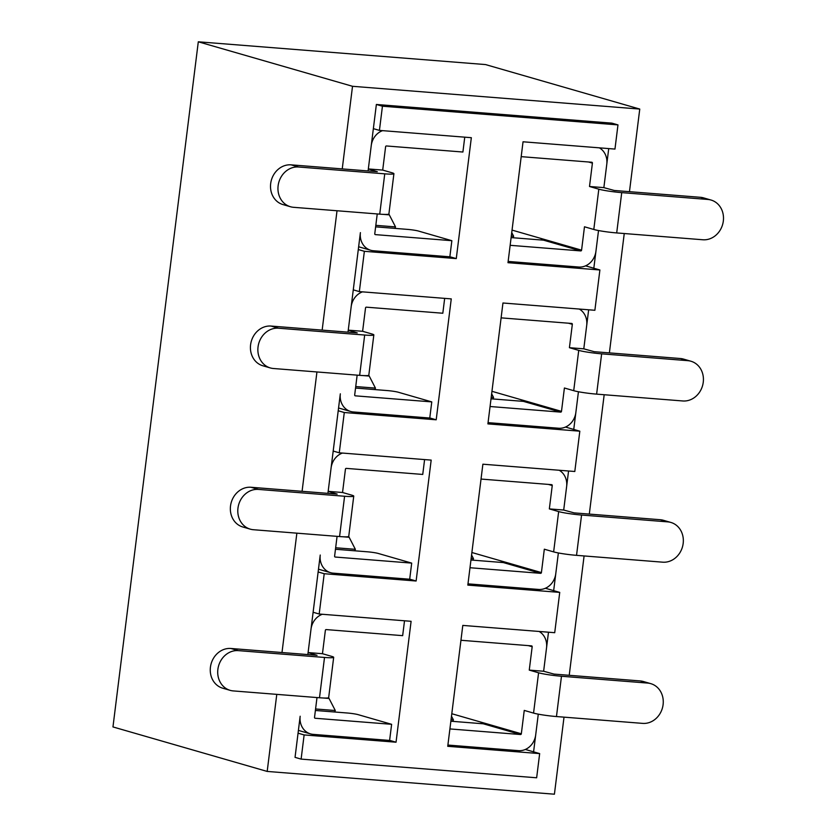 <?xml version="1.0" encoding="UTF-8"?>
<svg xmlns="http://www.w3.org/2000/svg" width="836" height="836" viewBox="0 0 836 836"><rect width="100%" height="100%" fill="white"/><g stroke="black" fill="none" stroke-linecap="round" stroke-linejoin="round"><path stroke-width="1.25" d="M389.618 740.362L396.045 742.211L304.126 734.928L301.117 759.109L536.649 777.783L539.659 753.602L447.741 746.308L462.799 625.412L554.717 632.695L559.733 592.39L553.662 590.644L558.364 552.951L555.773 573.715A17.117 15.058 106.1 0 1 538.583 589.443L467.982 583.852M539.659 753.602L533.587 751.846L538.279 714.163L535.698 734.917A17.117 15.058 106.1 0 1 518.508 750.655L447.897 745.054M525.332 749.464L533.587 751.846M337.075 536.357L334.609 556.18A0.815 0.721 106.1 0 0 335.226 557.037L411.699 563.109L409.692 579.223L333.219 573.162A17.117 15.058 -73.9 0 1 330.575 572.681A17.117 15.058 -73.9 0 1 320.24 555.041L307.847 654.578M357.15 375.145L354.683 394.968A0.815 0.721 106.1 0 0 355.3 395.836L431.773 401.897L429.767 418.021L353.294 411.96A17.117 15.058 -73.9 0 1 350.66 411.479A17.117 15.058 -73.9 0 1 340.325 393.829L327.921 493.365M377.235 213.943L374.768 233.766A0.815 0.721 106.1 0 0 375.385 234.623L451.858 240.695L449.852 256.809L373.378 250.748A17.117 15.058 -73.9 0 1 370.735 250.267A17.117 15.058 -73.9 0 1 360.4 232.627L348.006 332.164M396.045 742.211L411.103 621.305L319.185 614.021L324.211 573.715L416.119 581.01L431.177 460.103L339.27 452.809L344.286 412.514L436.204 419.797L451.262 298.891L359.344 291.607L364.371 251.302L456.278 258.596L471.337 137.689L379.429 130.395L373.358 128.65L368.08 170.952M373.358 128.65L376.367 104.469L611.9 123.143L617.971 124.898L614.962 149.08L523.043 141.786L507.985 262.692L599.893 269.976L593.821 268.231L598.524 230.537L595.932 251.302A17.117 15.058 106.1 0 1 578.742 267.029L508.142 261.438M521.194 156.645L591.794 162.247A0.815 0.721 106.1 0 1 592.41 163.114L589.505 186.491L603.864 187.63L608.723 148.578M599.893 269.976L594.877 310.281L502.958 302.998L487.9 423.894L579.818 431.188L573.747 429.432L578.439 391.75L575.858 412.503A17.117 15.058 106.1 0 1 558.667 428.241L488.057 422.64M501.109 317.858L571.72 323.459A0.815 0.721 106.1 0 1 572.336 324.316L569.42 347.692L583.789 348.831L588.648 309.79M481.034 479.059L551.635 484.661A0.815 0.721 106.1 0 1 552.251 485.528L549.346 508.905L563.704 510.033L568.564 470.992M460.95 640.272L531.56 645.873A0.815 0.721 106.1 0 1 532.177 646.73L529.261 670.106L543.63 671.245L548.489 632.204M317.001 697.558L314.524 717.382A0.815 0.721 106.1 0 0 315.141 718.249L391.624 724.31L389.607 740.435L313.134 734.363A17.117 15.058 -73.9 0 1 310.501 733.893A17.117 15.058 -73.9 0 1 300.166 716.243L295.045 757.353L301.117 759.109M564.018 717.142L554.414 794.2L267.186 771.429L276.779 694.371M281.993 652.529L296.864 533.169M302.078 491.317L316.938 371.957M322.153 330.115L337.023 210.756M342.237 168.903L352.52 86.296L198.299 41.8L112.964 726.933L267.186 771.429M569.222 675.3L584.092 555.94M589.307 514.098L604.177 394.738M609.381 352.886L624.252 233.526M629.466 191.684L639.759 109.067L352.52 86.296M639.759 109.067L485.538 64.571L198.299 41.8M585.566 265.848L593.821 268.231M449.862 256.736L456.278 258.596M364.371 251.302L358.299 249.556M344.286 412.514L338.214 410.758M429.777 417.948L436.204 419.797M359.344 291.607L353.273 289.852M324.211 573.715L318.14 571.97M409.703 579.149L416.119 581.01M339.27 452.809L333.198 451.064M304.126 734.928L298.055 733.172M319.185 614.021L313.113 612.265M379.429 130.395L382.439 106.214L617.971 124.898M579.818 431.188L574.802 471.494L482.884 464.199L467.826 585.106L559.733 592.39M382.439 106.214L376.367 104.469M565.481 427.05L573.747 429.432M545.406 588.262L553.662 590.644M707.883 199.459L621.723 192.625L616.696 232.93L702.867 239.765A20.377 17.922 106.1 0 0 723.035 222.815A20.377 17.922 106.1 0 0 711.028 200.034A20.377 17.922 106.1 0 0 707.883 199.459L700.432 197.306L614.272 190.472L603.864 187.63L606.779 164.253A17.117 15.058 -73.9 0 0 599.349 147.836M589.505 186.491L598.816 189.176A17.117 1.442 7.1 0 0 621.723 192.625M616.696 232.93A17.117 1.442 -172.9 0 1 593.8 229.472L584.479 226.786L581.574 250.163A0.815 0.721 -73.9 0 1 580.748 250.915L510.148 245.314M581.574 250.163L512.04 230.099M540.599 238.344L543.682 240.151A0.815 0.721 -73.9 0 1 543.505 240.162L511.109 237.591M543.254 239.545L543.682 240.151M711.028 200.034L703.578 197.881A20.377 17.922 106.1 0 0 700.432 197.306M512.99 237.748L513.649 236.274L511.298 236.086M513.649 236.274L511.736 232.565M394.874 228.374L395.522 226.911L389.304 214.852A36.679 17.169 -85.5 0 0 388.876 214.047M293.561 207.307L379.732 214.141L384.748 173.836L298.577 167.001A20.377 17.922 106.1 0 0 278.419 183.941A20.377 17.922 106.1 0 0 290.426 206.732A20.377 17.922 106.1 0 0 293.561 207.307M384.748 173.836A17.117 1.442 7.1 0 0 393.913 173.689L388.897 213.995A17.117 1.442 -172.9 0 1 379.732 214.141M393.913 173.689A17.117 1.442 7.1 0 0 392.011 172.77L382.7 170.084L368.331 168.945L377.297 171.683L291.137 164.849A20.377 17.922 106.1 0 0 270.969 181.799A20.377 17.922 106.1 0 0 282.976 204.58L290.426 206.732M382.7 170.084L385.605 146.708A0.815 0.721 -73.9 0 1 386.431 145.966L462.904 152.027L464.753 137.167M382.575 130.646A17.117 15.058 106.1 0 0 371.247 145.579L368.331 168.945M375.625 226.849L407.425 229.377A8.151 0.69 7.1 0 1 418.334 231.018L451.858 240.695M375.813 225.344L395.522 226.911M687.809 360.661L601.638 353.837L596.622 394.132L682.793 400.966A20.377 17.922 106.1 0 0 702.961 384.027A20.377 17.922 106.1 0 0 690.944 361.236A20.377 17.922 106.1 0 0 687.809 360.661L680.358 358.519L594.187 351.684L583.789 348.831L586.694 325.455A17.117 15.058 -73.9 0 0 579.275 309.048M569.42 347.692L578.731 350.378A17.117 1.442 7.1 0 0 601.638 353.837M596.622 394.132A17.117 1.442 -172.9 0 1 573.715 390.684L564.404 387.998L561.489 411.364A0.815 0.721 -73.9 0 1 560.674 412.117L490.063 406.515M561.489 411.364L491.965 391.311M520.514 399.545L523.608 401.364A0.815 0.721 -73.9 0 1 523.42 401.374L491.025 398.803M523.179 400.757L523.608 401.364M690.944 361.236L683.493 359.083A20.377 17.922 106.1 0 0 680.358 358.519M492.916 398.95L493.564 397.487L491.213 397.299M493.564 397.487L491.652 393.777M667.724 521.873L581.563 515.039L576.537 555.344L662.708 562.179A20.377 17.922 106.1 0 0 682.876 545.229A20.377 17.922 106.1 0 0 670.869 522.437A20.377 17.922 106.1 0 0 667.724 521.873L660.283 519.72L574.113 512.886L563.704 510.033L566.62 486.667A17.117 15.058 -73.9 0 0 559.19 470.25M549.346 508.905L558.657 511.59A17.117 1.442 7.1 0 0 581.563 515.039M576.537 555.344A17.117 1.442 -172.9 0 1 553.641 551.885L544.32 549.2L541.414 572.576A0.815 0.721 -73.9 0 1 540.589 573.329L469.989 567.728M541.414 572.576L471.88 552.512M500.44 560.757L503.523 562.565A0.815 0.721 -73.9 0 1 503.345 562.576L470.95 560.005M503.105 561.959L503.523 562.565M670.869 522.437L663.418 520.295A20.377 17.922 106.1 0 0 660.283 519.72M472.831 560.162L473.489 558.688L471.138 558.5M473.489 558.688L471.577 554.979M647.649 683.075L561.478 676.251L556.462 716.546L642.633 723.38A20.377 17.922 106.1 0 0 662.802 706.441A20.377 17.922 106.1 0 0 650.784 683.649A20.377 17.922 106.1 0 0 647.649 683.075L640.198 680.932L554.028 674.098L543.63 671.245L546.535 647.869A17.117 15.058 -73.9 0 0 539.115 631.462M529.261 670.106L538.583 672.792A17.117 1.442 7.1 0 0 561.478 676.251M556.462 716.546A17.117 1.442 -172.9 0 1 533.556 713.098L524.245 710.412L521.33 733.778A0.815 0.721 -73.9 0 1 520.514 734.53L449.914 728.929M521.33 733.778L451.806 713.725M480.355 721.959L483.448 723.777A0.815 0.721 -73.9 0 1 483.26 723.788L450.876 721.217M483.02 723.171L483.448 723.777M650.784 683.649L643.333 681.497A20.377 17.922 106.1 0 0 640.198 680.932M452.757 721.363L453.405 719.9L451.053 719.712M453.405 719.9L451.492 716.191M374.789 389.586L375.448 388.113L369.23 376.054A36.679 17.169 -85.5 0 0 368.801 375.26M273.487 368.509L359.658 375.343L364.674 335.037L278.503 328.214A20.377 17.922 106.1 0 0 258.334 345.153A20.377 17.922 106.1 0 0 270.341 367.945A20.377 17.922 106.1 0 0 273.487 368.509M364.674 335.037A17.117 1.442 7.1 0 0 373.838 334.902L368.812 375.207A17.117 1.442 -172.9 0 1 359.658 375.343M373.838 334.902A17.117 1.442 7.1 0 0 371.926 333.982L362.615 331.296L348.257 330.157L357.223 332.895L271.052 326.061A20.377 17.922 106.1 0 0 250.884 343A20.377 17.922 106.1 0 0 262.891 365.792L270.341 367.945M362.615 331.296L365.531 307.92A0.815 0.721 -73.9 0 1 366.346 307.167L442.819 313.239L444.668 298.368M362.49 291.858A17.117 15.058 106.1 0 0 351.162 306.781L348.257 330.157M355.551 388.061L387.35 390.579A8.151 0.69 7.1 0 1 398.25 392.22L431.773 401.897M355.728 386.556L375.448 388.113M354.715 550.788L355.363 549.325L349.145 537.266A36.679 17.169 -85.5 0 0 348.716 536.461M253.402 529.721L339.573 536.555L344.589 496.25L258.428 489.415A20.377 17.922 106.1 0 0 238.26 506.355A20.377 17.922 106.1 0 0 250.267 529.146A20.377 17.922 106.1 0 0 253.402 529.721M344.589 496.25A17.117 1.442 7.1 0 0 353.753 496.103L348.737 536.409A17.117 1.442 -172.9 0 1 339.573 536.555M353.753 496.103A17.117 1.442 7.1 0 0 351.851 495.184L342.541 492.498L328.172 491.359L337.138 494.097L250.978 487.263A20.377 17.922 106.1 0 0 230.809 504.212A20.377 17.922 106.1 0 0 242.816 526.993L250.267 529.146M342.541 492.498L345.446 469.121A0.815 0.721 -73.9 0 1 346.271 468.379L422.744 474.44L424.594 459.581M342.415 453.06A17.117 15.058 106.1 0 0 331.087 467.982L328.172 491.359M335.466 549.262L367.265 551.791A8.151 0.69 7.1 0 1 378.175 553.432L411.699 563.109M335.654 547.758L355.363 549.325M334.63 712L335.288 710.527L329.07 698.468A36.679 17.169 -85.5 0 0 328.642 697.673M233.328 690.923L319.498 697.757L324.514 657.451L238.344 650.627A20.377 17.922 106.1 0 0 218.175 667.567A20.377 17.922 106.1 0 0 230.182 690.358A20.377 17.922 106.1 0 0 233.328 690.923M324.514 657.451A17.117 1.442 7.1 0 0 333.679 657.315L328.663 697.621A17.117 1.442 -172.9 0 1 319.498 697.757M333.679 657.315A17.117 1.442 7.1 0 0 331.767 656.396L322.456 653.71L308.097 652.571L317.063 655.309L230.893 648.475A20.377 17.922 106.1 0 0 210.724 665.414A20.377 17.922 106.1 0 0 222.731 688.206L230.182 690.358M322.456 653.71L325.371 630.334A0.815 0.721 -73.9 0 1 326.186 629.581L402.659 635.653L404.519 620.782M322.33 614.272A17.117 15.058 106.1 0 0 311.002 629.194L308.097 652.571M315.391 710.475L347.191 712.993A8.151 0.69 7.1 0 1 358.09 714.634L391.624 724.31M315.58 708.97L335.288 710.527M593.8 229.472L598.816 189.176M592.41 163.114L588.523 161.985M580.748 250.915L543.505 240.162M298.577 167.001L291.137 164.849M383.076 214.361L389.304 214.852M573.715 390.684L578.731 350.378M572.336 324.316L568.449 323.198M560.674 412.117L523.42 401.374M553.641 551.885L558.657 511.59M552.251 485.528L548.364 484.399M540.589 573.329L503.345 562.576M533.556 713.098L538.583 672.792M532.177 646.73L528.289 645.611M520.514 734.53L483.26 723.788M278.503 328.214L271.052 326.061M363.002 375.563L369.23 376.054M258.428 489.415L250.978 487.263M342.917 536.775L349.145 537.266M238.344 650.627L230.893 648.475M322.842 697.976L329.07 698.468M358.644 246.777L370.735 250.267M338.559 407.989L350.66 411.479M318.485 569.191L330.575 572.681M298.4 730.403L310.501 733.893"/></g></svg>
